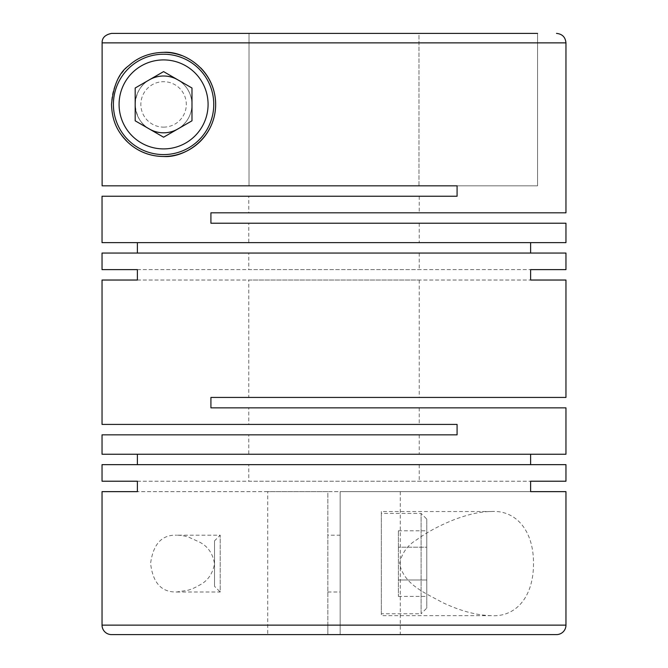 <?xml version="1.0" encoding="UTF-8"?>
<svg xmlns="http://www.w3.org/2000/svg" width="668" height="668" viewBox="0 0 668 668"><rect width="100%" height="100%" fill="white"/><g stroke="black" fill="none" stroke-linecap="round" stroke-linejoin="round"><path stroke-width="0.5" stroke-dasharray="3.34 2.5" d="M248.788 196.242L419.212 196.242L248.788 196.242L248.788 212.816L419.212 212.816L248.788 212.816M419.212 196.242L419.212 212.816M248.788 223.229L419.212 223.229L248.788 223.229L248.788 242.634L419.212 242.634L248.788 242.634M419.212 223.229L419.212 242.634M248.788 253.055L419.212 253.055L248.788 253.055L248.788 269.621L419.212 269.621L248.788 269.621M419.212 253.055L419.212 269.621M248.788 280.034L419.212 280.034L248.788 280.034L248.788 397.435L419.212 397.435L248.788 397.435M419.212 280.034L419.212 397.435M248.788 407.847L419.212 407.847L248.788 407.847L248.788 424.414L419.212 424.414L248.788 424.414M419.212 407.847L419.212 424.414M163.585 76.002C175.317 75.35 191.699 85.479 191.983 104.659C191.624 123.705 174.44 133.633 163.577 132.815C149.832 131.997 136.84 124.958 135.178 104.124C136.982 83.533 150.559 76.67 163.585 76.002A28.407 28.407 0 0 0 135.178 104.408A28.407 28.407 0 0 0 163.585 132.815A28.407 28.407 0 0 0 191.983 104.408A28.407 28.407 0 0 0 163.585 76.002A28.407 28.407 0 0 0 135.178 104.408A28.407 28.407 0 0 0 163.585 132.815A28.407 28.407 0 0 0 191.983 104.408A28.407 28.407 0 0 0 163.585 76.002M565.963 223.229L210.921 223.229L210.921 212.816L565.963 212.816M102.037 242.634L565.963 242.634M102.037 253.055L565.963 253.055M137.391 269.621L530.609 269.621L137.391 269.621M102.037 196.242L457.079 196.242L457.079 185.829L418.986 185.829L537.556 185.829L537.556 33.4L418.986 33.4L418.986 185.829L249.014 185.829L418.986 185.829L418.986 33.4L249.014 33.4L249.014 185.829L102.12 185.829L537.556 185.829L537.556 33.4L111.598 33.4C105.594 34.11 102.438 37.266 102.12 42.869L102.12 185.829L249.014 185.829L249.014 33.4L537.556 33.4M137.391 280.034L530.609 280.034L137.391 280.034M565.963 407.847L210.921 407.847L210.921 397.435L565.963 397.435M102.037 454.24L565.963 454.24M102.037 464.652L565.963 464.652M137.391 481.219L530.609 481.219L137.391 481.219M102.037 434.835L457.079 434.835L457.079 424.414L102.037 424.414M491.364 615.662C476.292 615.286 459.809 610.811 441.924 602.235C426.376 593.409 403.873 584.968 399.598 563.642C401.76 553.229 407.43 545.288 416.615 539.819C425.032 533.64 433.298 529.139 440.596 525.591C452.695 519.863 458.373 517.959 467.258 515.287C476.117 512.774 484.15 511.521 491.364 511.521C514.836 509.901 533.649 529.306 533.498 563.383C533.665 597.551 515.312 617.24 491.364 615.662L381.336 615.662L381.336 511.521L491.364 511.521M565.963 625.131L340.154 625.131L340.154 491.64L530.609 491.64L327.846 491.64L327.846 634.6L111.506 634.6M176.636 591.998L220.206 591.998L220.206 535.185L220.206 591.998L214.52 586.312L214.52 540.871L220.206 535.185L176.644 535.185C180.176 535.118 184.201 535.778 188.735 537.172L199.448 542.065C207.857 546.29 212.883 553.555 214.52 563.875C212.591 574.079 207.431 581.244 199.039 585.368C195.574 587.456 191.933 589.067 188.125 590.203L176.636 591.998C161.464 592.366 152.788 582.813 150.601 563.341C153.214 544.028 161.898 534.642 176.644 535.185M267.726 491.64L137.391 491.64L340.154 491.64L340.154 634.6L327.846 634.6L327.846 491.64L267.726 491.64L267.726 634.6L327.846 634.6L327.846 625.131L102.037 625.131M381.336 513.416L381.336 613.775L421.099 613.775L421.099 513.416L421.099 613.775L426.785 608.089L426.785 519.094L421.099 513.416L381.336 513.416L381.336 613.775M327.846 535.185L327.846 591.998L327.846 535.185L340.154 535.185L340.154 591.998L340.154 535.185M327.846 591.998L340.154 591.998M163.585 127.129A22.72 22.72 0 0 0 186.305 104.408A22.72 22.72 0 0 0 163.585 81.688A22.72 22.72 0 0 0 140.856 104.408A22.72 22.72 0 0 0 163.585 127.129M149.381 129.007A28.407 28.407 0 0 1 149.381 79.809M163.585 154.584A50.175 50.175 0 0 1 113.401 104.408A50.175 50.175 0 0 1 163.585 54.225A50.175 50.175 0 0 1 213.76 104.408A50.175 50.175 0 0 1 163.585 154.584M181.345 55.461A52.071 52.071 0 0 1 200.734 67.927M248.788 434.835L419.212 434.835L248.788 434.835L248.788 454.24L419.212 454.24L248.788 454.24M419.212 434.835L419.212 454.24M248.788 464.652L419.212 464.652L248.788 464.652L248.788 481.219L419.212 481.219L248.788 481.219M419.212 464.652L419.212 481.219M177.78 79.809A28.407 28.407 0 0 1 177.78 129.007M381.336 511.521L381.336 615.662M340.154 491.64L340.154 634.6L340.154 491.64L400.274 491.64L340.154 491.64M556.494 634.6L340.154 634.6L400.274 634.6L340.154 634.6L340.154 625.131M138.101 149.824A52.071 52.071 0 0 1 136.831 149.081M131.546 145.465A52.071 52.071 0 0 1 127.964 142.393M125.091 139.487A52.071 52.071 0 0 1 124.607 138.936M120.516 133.683A52.071 52.071 0 0 1 163.585 52.338M191.983 120.808L191.983 88.009L163.585 71.61L135.178 88.009L135.178 120.808L163.585 137.207L191.983 120.808M398.378 547.192L398.378 596.39L398.378 530.793L398.378 547.192L426.785 547.192L426.785 530.793L426.785 596.39L426.785 579.991L398.378 579.991L426.785 579.991L426.785 547.192L398.378 547.192M398.378 530.793L426.785 530.793M398.378 596.39L426.785 596.39M214.52 540.871L214.52 586.312M426.785 519.094L426.785 608.089M327.846 625.131L327.846 634.6M249.014 33.4L111.598 33.4M565.963 42.869L102.12 42.869M400.274 491.64L400.274 634.6"/><path stroke-width="1" d="M249.014 33.4L111.598 33.4C105.127 34.728 101.97 37.884 102.12 42.869L565.963 42.869L565.963 212.816L210.921 212.816L210.921 223.229L565.963 223.229L565.963 242.634L102.037 242.634L102.037 196.242L457.079 196.242L457.079 185.829L102.12 185.829L102.12 42.835M530.609 242.634L530.609 253.055M102.037 269.621L137.391 269.621L102.037 269.621L102.037 253.055L565.963 253.055L565.963 269.621L530.609 269.621L565.963 269.621M137.391 242.634L137.391 253.055M163.585 52.338C149.715 52.714 138.084 57.189 128.682 65.765C119.18 72.378 113.451 85.245 111.506 104.358C112.199 125.242 120.666 134.819 127.98 142.409C138.067 151.686 149.933 156.379 163.585 156.479C184.243 158.099 215.405 138.694 215.655 104.617C215.547 70.449 184.735 50.76 163.585 52.338A52.071 52.071 0 0 1 181.345 55.461M102.037 280.034L137.391 280.034L102.037 280.034L102.037 424.414L457.079 424.414L457.079 434.835L102.037 434.835L102.037 454.24L565.963 454.24L565.963 407.847L210.921 407.847L210.921 397.435L565.963 397.435L565.963 280.034L530.609 280.034L565.963 280.034M530.609 454.24L530.609 464.652M102.037 481.219L137.391 481.219L102.037 481.219L102.037 464.652L565.963 464.652L565.963 481.219L530.609 481.219L565.963 481.219M137.391 454.24L137.391 464.652M137.391 269.621L137.391 280.034M530.609 269.621L530.609 280.034M565.963 491.64L530.609 491.64L565.963 491.64L565.963 625.131A9.469 9.469 0 0 1 556.494 634.6L111.506 634.6A9.469 9.469 0 0 1 102.037 625.131L565.963 625.131M137.391 481.219L137.391 491.64L102.037 491.64L102.037 625.131M530.609 481.219L530.609 491.64M327.846 634.6L267.726 634.6M177.78 129.007A28.407 28.407 0 0 1 149.381 129.007M149.381 79.809A28.407 28.407 0 0 1 177.78 79.809M163.585 54.225A50.175 50.175 0 0 0 113.401 104.408A50.175 50.175 0 0 0 163.585 154.584A50.175 50.175 0 0 0 213.76 104.408A50.175 50.175 0 0 0 163.585 54.225M163.585 148.906A44.497 44.497 0 0 0 208.082 104.408A44.497 44.497 0 0 0 163.585 59.911A44.497 44.497 0 0 0 119.079 104.408A44.497 44.497 0 0 0 163.585 148.906M200.734 67.927A52.071 52.071 0 0 1 138.101 149.824M136.831 149.081A52.071 52.071 0 0 1 131.546 145.465M127.964 142.393A52.071 52.071 0 0 1 125.091 139.487M124.607 138.936A52.071 52.071 0 0 1 120.516 133.683M163.585 137.207L191.983 120.808L191.983 88.009L163.585 71.61L135.178 88.009L135.178 120.808L163.585 137.207M111.598 33.4L537.556 33.4M102.037 491.64L137.391 491.64M565.963 42.869C565.395 37.116 562.239 33.959 556.494 33.4"/></g></svg>

